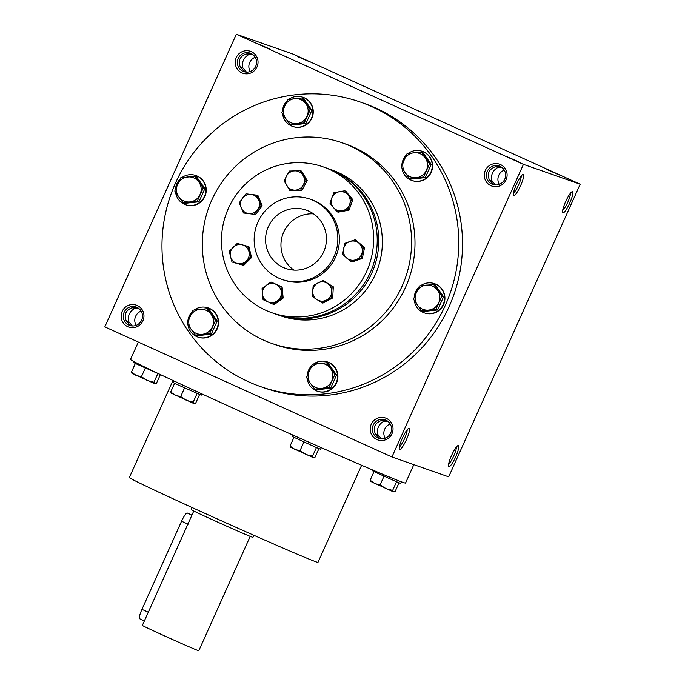 <?xml version="1.0" encoding="UTF-8"?>
<svg xmlns="http://www.w3.org/2000/svg" width="685" height="685" viewBox="0 0 685 685"><rect width="100%" height="100%" fill="white"/><g stroke="black" fill="none" stroke-linecap="round" stroke-linejoin="round"><path stroke-width="1.03" d="M456.33 447.082A9.77 1.824 -65.6 0 1 453.65 456.142A9.77 1.824 -65.6 0 1 448.606 464.13M385.201 438.22A9.77 9.59 109.3 0 1 390.185 423.972M375.645 434.761L377.589 434.213L381.408 438.82M377.589 434.213C376.767 428.716 378.659 424.52 383.249 421.617L387.564 421.112M386.023 420.213L380.809 420.761C374.883 423.193 372.991 427.397 375.149 433.357L379.584 438.563M377.94 437.989A9.77 9.59 109.3 0 1 373.034 425.513A9.77 9.59 109.3 0 1 385.167 419.862A9.77 9.59 109.3 0 1 390.998 432.252A9.77 9.59 109.3 0 1 377.94 437.989M376.861 439.547A11.594 11.388 109.3 0 1 375.003 419.605A11.594 11.388 109.3 0 1 392.984 427.757A11.594 11.388 109.3 0 1 376.861 439.547M499.279 184.376A9.77 9.59 109.3 0 1 504.263 170.128M489.724 180.917L491.667 180.369L495.495 184.976M491.667 180.369C490.854 174.872 492.738 170.676 497.336 167.774L501.643 167.268M492.018 184.145A9.77 9.59 109.3 0 1 487.121 171.67A9.77 9.59 109.3 0 1 499.245 166.018A9.77 9.59 109.3 0 1 505.076 178.408A9.77 9.59 109.3 0 1 492.018 184.145M490.948 185.703A11.594 11.388 109.3 0 1 489.09 165.77A11.594 11.388 109.3 0 1 507.063 173.913A11.594 11.388 109.3 0 1 490.948 185.703M136.135 325.349A9.77 9.59 109.3 0 1 141.119 311.11M126.579 321.899L128.523 321.351L132.351 325.957M128.523 321.351C127.701 315.853 129.593 311.649 134.183 308.747L138.498 308.25M128.874 325.127A9.77 9.59 109.3 0 1 123.968 312.651A9.77 9.59 109.3 0 1 136.101 307A9.77 9.59 109.3 0 1 141.932 319.39A9.77 9.59 109.3 0 1 128.874 325.127M127.795 326.685A11.594 11.388 109.3 0 1 125.946 306.743A11.594 11.388 109.3 0 1 143.918 314.886A11.594 11.388 109.3 0 1 127.795 326.685M250.213 71.514A9.77 9.59 109.3 0 1 255.197 57.266M240.658 68.055L242.601 67.507L246.429 72.113M242.601 67.507C241.788 62.01 243.672 57.814 248.27 54.903L252.577 54.406M242.952 71.283A9.77 9.59 109.3 0 1 238.055 58.807A9.77 9.59 109.3 0 1 250.188 53.156A9.77 9.59 109.3 0 1 256.01 65.546A9.77 9.59 109.3 0 1 242.952 71.283M241.882 72.841A11.594 11.388 109.3 0 1 240.024 52.899A11.594 11.388 109.3 0 1 257.997 61.051A11.594 11.388 109.3 0 1 241.882 72.841M570.417 193.238A9.77 1.824 -65.6 0 1 567.737 202.306A9.77 1.824 -65.6 0 1 562.685 210.295M562.959 212.872A11.594 2.166 -65.6 0 1 562.642 212.496A11.594 2.166 -65.6 0 1 565.741 201.399A11.594 2.166 -65.6 0 1 572.035 191.749A11.594 2.166 -65.6 0 1 570.168 202.084A11.594 2.166 -65.6 0 1 562.959 212.872M448.88 466.708A11.594 2.166 -65.6 0 1 448.555 466.339A11.594 2.166 -65.6 0 1 451.663 455.242A11.594 2.166 -65.6 0 1 457.957 445.592A11.594 2.166 -65.6 0 1 456.09 455.927A11.594 2.166 -65.6 0 1 448.88 466.708M523.237 174.487A11.594 2.166 114.4 0 0 522.809 174.521A11.594 2.166 114.4 0 0 516.516 184.171A11.594 2.166 114.4 0 0 513.408 195.268A11.594 2.166 114.4 0 0 520.035 186.877A11.594 2.166 114.4 0 0 523.237 174.487M513.459 193.067A9.77 1.824 114.4 0 0 518.511 185.078A9.77 1.824 114.4 0 0 521.182 176.011M409.159 428.33A11.594 2.166 114.4 0 0 408.731 428.365A11.594 2.166 114.4 0 0 402.429 438.015A11.594 2.166 114.4 0 0 399.329 449.112A11.594 2.166 114.4 0 0 405.948 440.72A11.594 2.166 114.4 0 0 409.159 428.33M399.372 446.903A9.77 1.824 114.4 0 0 404.424 438.914A9.77 1.824 114.4 0 0 407.104 429.855M251.035 53.507L245.821 54.055C239.896 56.487 238.012 60.691 240.161 66.65L244.596 71.856M136.957 307.342L131.743 307.89C125.817 310.331 123.925 314.535 126.083 320.494L130.518 325.692M500.101 166.369L494.887 166.917C488.962 169.358 487.078 173.553 489.227 179.513L493.662 184.719M360.164 101.996L363.923 103.315A150.768 148.097 109.3 0 1 375.919 108.119A150.768 148.097 109.3 0 1 451.603 300.698A150.768 148.097 109.3 0 1 264.324 387.916L260.565 386.605A150.768 148.097 -70.7 0 0 447.844 299.379A150.768 148.097 -70.7 0 0 372.16 106.8A150.768 148.097 -70.7 0 0 360.164 101.996A150.768 148.097 -70.7 0 0 170.582 195.379A150.768 148.097 -70.7 0 0 260.565 386.605M523.443 164.357L236.325 34.25L293.069 54.106L580.186 184.214L523.443 164.357L391.931 456.981L104.814 326.873L236.325 34.25M580.186 184.214L448.675 476.846L391.931 456.981M310.391 62.13L297.761 56.667L310.391 62.13M257.055 43.472L269.684 48.943L257.055 43.472M559.457 175L546.827 169.529L559.457 175M506.121 156.334L518.75 161.806L506.121 156.334M271.834 343.442L275.25 344.641A106.312 104.428 -70.7 0 0 407.301 283.136A106.312 104.428 -70.7 0 0 353.94 147.344A106.312 104.428 -70.7 0 0 345.48 143.961L342.063 142.763A106.312 104.428 -70.7 0 0 208.386 208.608A106.312 104.428 -70.7 0 0 271.834 343.442A106.312 104.428 -70.7 0 0 403.885 281.937A106.312 104.428 -70.7 0 0 350.523 146.153A106.312 104.428 -70.7 0 0 342.063 142.763M313.439 200.491A42.521 41.768 -70.7 0 0 310.057 199.138A42.521 41.768 -70.7 0 0 256.584 225.476A42.521 41.768 -70.7 0 0 281.963 279.411A42.521 41.768 -70.7 0 0 334.785 254.811A42.521 41.768 -70.7 0 0 313.439 200.491M308.687 211.074A30.928 30.38 -70.7 0 0 306.221 210.081A30.928 30.38 -70.7 0 0 267.33 229.244A30.928 30.38 -70.7 0 0 285.791 268.469A30.928 30.38 -70.7 0 0 324.21 250.573A30.928 30.38 -70.7 0 0 308.687 211.074M172.971 380.492L129.345 477.573A103.409 1.687 24.2 0 0 222.976 521.508A103.409 1.687 24.2 0 0 317.986 562.359L361.62 465.269M138.327 342.063L130.51 359.445A150.768 2.466 24.2 0 0 267.022 423.493A150.768 2.466 24.2 0 0 405.546 483.053L413.817 464.644M313.542 213.848A30.928 30.38 -70.7 0 0 282.717 234.621A30.928 30.38 -70.7 0 0 293.856 270.087M134.183 308.747L133.455 307.291M248.27 54.903L247.533 53.447M496.599 166.309L497.336 167.774M382.521 420.153L383.249 421.617M144.398 620.901L139.672 618.76A9.667 1.807 -65.6 0 1 141.958 609.359L181.568 521.225A9.667 1.807 -65.6 0 1 187.262 513.014L191.928 515.129M253.861 535.285L252.936 537.357A33.822 0.557 -155.8 0 1 216.1 521.396A33.822 0.557 -155.8 0 1 191.226 509.623L192.16 507.559M193.778 511.019L142.377 625.396A30.928 0.505 -155.8 0 0 165.119 636.159A30.928 0.505 -155.8 0 0 198.796 650.75L250.196 536.372M160.341 374.652L156.523 383.146L154.776 383.72L131.88 373.205M161.703 375.192L136.966 364.197L133.789 362.588L134.174 361.731M135.356 363.427L131.469 372.058L132.291 373.53M131.469 372.058L135.99 375.406L141.435 376.707L147.232 380.5L153.954 382.247L154.776 383.72M145.323 368.05L141.435 376.707M157.841 373.599L153.954 382.247M399.03 482.814L395.211 491.308L393.464 491.881L370.568 481.367M401.41 481.829L400.682 483.43L395.493 481.315L375.654 472.359L372.477 470.758L372.786 470.064M374.044 471.588L370.157 480.219L370.979 481.692M370.157 480.219L374.678 483.567L380.115 484.869L385.92 488.662L392.642 490.409L393.464 491.881M384.011 476.212L380.115 484.869M396.529 481.76L392.642 490.409M318.927 448.624L315.109 457.118L313.37 457.691L290.466 447.177M321.291 447.665L320.589 449.24L315.4 447.125L292.375 436.568L293.026 435.129M293.942 437.398L290.063 446.029L290.885 447.502M290.063 446.029L294.576 449.377L300.021 450.679L305.818 454.472L312.54 456.219L313.37 457.691M303.909 442.022L300.021 450.679M316.436 447.57L312.54 456.219M199.583 394.543L195.764 403.037L194.026 403.611L171.122 393.096M201.827 393.866L201.244 395.159L176.208 384.088L173.031 382.487L173.759 380.86M174.598 383.317L170.719 391.948L171.541 393.421M170.719 391.948L175.232 395.296L180.677 396.598L186.474 400.391L193.204 402.138L194.026 403.611M184.565 387.941L180.677 396.598M197.092 393.49L193.204 402.138M197.271 201.219L183.049 202.743L178.716 196.818A12.561 12.339 -70.7 0 0 200.046 194.54A12.561 12.339 -70.7 0 0 187.639 176.97A12.561 12.339 -70.7 0 0 178.716 196.818L174.786 191.029L180.729 177.8L194.942 176.276L203.214 187.99L197.271 201.219L198.95 201.81L204.892 188.581L196.629 176.867L194.942 176.276M198.95 201.81L184.736 203.334L183.049 202.743M175.583 192.245A15.464 15.19 -70.7 0 0 185.575 204.695L185.918 204.815A15.464 15.19 -70.7 0 0 205.123 195.867A15.464 15.19 -70.7 0 0 196.133 175.625L195.79 175.506A15.464 15.19 -70.7 0 0 181.808 177.663M185.575 204.695A15.464 15.19 -70.7 0 0 204.781 195.747A15.464 15.19 -70.7 0 0 195.79 175.506M180.009 179.222A15.464 15.19 -70.7 0 0 175.497 189.214M204.892 188.581L203.214 187.99M209.601 333.595L195.379 335.119L191.046 329.194A12.561 12.339 -70.7 0 0 212.376 326.916A12.561 12.339 -70.7 0 0 199.969 309.346A12.561 12.339 -70.7 0 0 191.046 329.194L187.116 323.406L193.059 310.177L207.272 308.661L215.544 320.366L209.601 333.595L211.28 334.186L217.231 320.957L208.959 309.243L207.272 308.661M211.28 334.186L197.066 335.71L195.379 335.119M187.921 324.621A15.464 15.19 -70.7 0 0 197.905 337.071L198.248 337.191A15.464 15.19 -70.7 0 0 217.453 328.243A15.464 15.19 -70.7 0 0 208.463 308.002L208.12 307.882A15.464 15.19 -70.7 0 0 194.138 310.04M197.905 337.071A15.464 15.19 -70.7 0 0 217.111 328.124A15.464 15.19 -70.7 0 0 208.12 307.882M192.339 311.598A15.464 15.19 -70.7 0 0 187.827 321.59M217.231 320.957L215.544 320.366M328.946 387.676L314.723 389.2L310.391 383.275A12.561 12.339 -70.7 0 0 331.72 380.997A12.561 12.339 -70.7 0 0 319.313 363.427A12.561 12.339 -70.7 0 0 310.391 383.275L306.46 377.486L312.403 364.257L326.617 362.742L334.888 374.447L328.946 387.676L330.624 388.267L336.566 375.037L328.303 363.324L326.617 362.742M330.624 388.267L316.41 389.791L314.723 389.2M307.257 378.702A15.464 15.19 -70.7 0 0 317.249 391.152L317.592 391.272A15.464 15.19 -70.7 0 0 336.797 382.324A15.464 15.19 -70.7 0 0 327.807 362.082L327.464 361.963A15.464 15.19 -70.7 0 0 313.482 364.12M317.249 391.152A15.464 15.19 -70.7 0 0 336.455 382.204A15.464 15.19 -70.7 0 0 327.464 361.963M311.684 365.679A15.464 15.19 -70.7 0 0 307.171 375.671M336.566 375.037L334.888 374.447M435.951 309.38L421.737 310.904L417.405 304.979A12.561 12.339 -70.7 0 0 438.725 302.701A12.561 12.339 -70.7 0 0 426.327 285.131A12.561 12.339 -70.7 0 0 417.405 304.979L413.466 299.191L419.417 285.962L433.631 284.446L441.902 296.151L435.951 309.38L437.638 309.971L443.58 296.742L435.317 285.029L433.631 284.446M437.638 309.971L423.424 311.495L421.737 310.904M414.271 300.407A15.464 15.19 -70.7 0 0 424.263 312.857L424.597 312.976A15.464 15.19 -70.7 0 0 443.812 304.029A15.464 15.19 -70.7 0 0 434.821 283.787L434.478 283.667A15.464 15.19 -70.7 0 0 420.496 285.825M424.263 312.857A15.464 15.19 -70.7 0 0 443.469 303.909A15.464 15.19 -70.7 0 0 434.478 283.667M418.689 287.383A15.464 15.19 -70.7 0 0 414.185 297.376M443.58 296.742L441.902 296.151M423.621 177.004L409.407 178.528L405.075 172.603A12.561 12.339 -70.7 0 0 426.395 170.317A12.561 12.339 -70.7 0 0 413.997 152.755A12.561 12.339 -70.7 0 0 405.075 172.603L401.136 166.815L407.087 153.586L421.301 152.061L429.572 163.775L423.621 177.004L425.308 177.595L431.25 164.366L422.979 152.652L421.301 152.061M425.308 177.595L411.086 179.11L409.407 178.528M401.941 168.03A15.464 15.19 -70.7 0 0 411.925 180.48L412.267 180.6A15.464 15.19 -70.7 0 0 431.481 171.652A15.464 15.19 -70.7 0 0 422.482 151.411L422.14 151.291A15.464 15.19 -70.7 0 0 408.166 153.44M411.925 180.48A15.464 15.19 -70.7 0 0 431.139 171.533A15.464 15.19 -70.7 0 0 422.14 151.291M406.359 155.007A15.464 15.19 -70.7 0 0 401.855 164.999M431.25 164.366L429.572 163.775M304.277 122.923L290.063 124.447L285.731 118.522A12.561 12.339 -70.7 0 0 307.051 116.236A12.561 12.339 -70.7 0 0 294.653 98.674A12.561 12.339 -70.7 0 0 285.731 118.522L281.792 112.734L287.743 99.505L301.957 97.981L310.228 109.694L304.277 122.923L305.964 123.514L311.906 110.285L303.635 98.572L301.957 97.981M305.964 123.514L291.75 125.03L290.063 124.447M282.597 113.95A15.464 15.19 -70.7 0 0 292.581 126.4L292.923 126.519A15.464 15.19 -70.7 0 0 312.137 117.572A15.464 15.19 -70.7 0 0 303.138 97.33L302.796 97.21A15.464 15.19 -70.7 0 0 288.822 99.359M292.581 126.4A15.464 15.19 -70.7 0 0 311.795 117.452A15.464 15.19 -70.7 0 0 302.796 97.21M287.015 100.926A15.464 15.19 -70.7 0 0 282.511 110.919M311.906 110.285L310.228 109.694M242.541 264.958L231.984 261.995L230.511 256.55A9.667 9.496 -70.7 0 0 246.343 260.994A9.667 9.496 -70.7 0 0 242.37 244.819A9.667 9.496 -70.7 0 0 230.511 256.55L229.338 251.215L237.241 243.398L247.799 246.352L250.445 257.132L242.541 264.958L243.672 265.352L251.575 257.526L250.445 257.132M243.672 265.352L231.984 261.995M321.77 302.684L312.574 296.691L312.728 291.074A9.667 9.496 -70.7 0 0 326.522 300.064L321.77 302.684L322.9 303.078L332.704 297.941L331.574 297.547L326.522 300.064A9.667 9.496 -70.7 0 0 331.728 291.93L331.574 297.547M313.191 285.559L322.986 280.43L332.182 286.416L331.728 291.93A9.667 9.496 -70.7 0 0 317.934 282.939A9.667 9.496 -70.7 0 0 312.728 291.074L313.191 285.559M332.704 297.941L333.312 286.818L322.986 280.43M333.312 286.818L332.182 286.416M243.466 212.992L239.253 202.751L245.941 193.829L251.232 194.446L256.832 195.156L261.036 205.397L254.358 214.311L243.466 212.992L254.358 214.311M241.206 207.812A9.667 9.496 -70.7 0 0 257.543 209.798A9.667 9.496 -70.7 0 0 251.232 194.446A9.667 9.496 -70.7 0 0 241.206 207.812M255.488 214.705L262.167 205.791L257.954 195.55L256.832 195.156M262.167 205.791L261.036 205.397M350.771 261.61L342.577 254.289L344.812 243.363L349.881 241.505L355.25 239.759L363.444 247.079L361.2 258.005L350.771 261.61L351.902 262.012L362.331 258.408L361.2 258.005M346.524 257.902A9.667 9.496 -70.7 0 0 362.168 252.491A9.667 9.496 -70.7 0 0 349.881 241.505A9.667 9.496 -70.7 0 0 346.524 257.902M362.331 258.408L364.566 247.473L355.25 239.759M364.566 247.473L363.444 247.079M289.772 190.344L284.104 180.866L286.604 175.908A9.667 9.496 -70.7 0 0 295.115 190.122L289.772 190.344L290.902 190.738L301.888 190.396L295.115 190.122A9.667 9.496 -70.7 0 0 303.258 185.044L300.758 190.002M289.404 171.062L300.39 170.719L306.067 180.189L303.258 185.044A9.667 9.496 -70.7 0 0 294.747 170.839A9.667 9.496 -70.7 0 0 286.604 175.908L289.404 171.062M301.888 190.396L307.197 180.583L301.52 171.113L300.39 170.719M307.197 180.583L306.067 180.189M337.046 211.759L330.033 203.265L331.788 197.974A9.667 9.496 -70.7 0 0 342.303 210.715L337.046 211.759L338.176 212.153L348.999 210.158L347.869 209.764L342.303 210.715A9.667 9.496 -70.7 0 0 349.624 204.472L347.869 209.764M333.843 192.785L344.675 190.79L351.688 199.284L349.624 204.472A9.667 9.496 -70.7 0 0 339.109 191.731A9.667 9.496 -70.7 0 0 331.788 197.974L333.843 192.785M348.999 210.158L352.818 199.677L345.805 191.183L344.675 190.79M352.818 199.677L351.688 199.284M273.067 304.183L274.197 304.577L283.153 298.026L282.117 286.955L271.003 282.032L280.996 286.553L282.023 297.632L273.067 304.183L263.083 299.662L262.415 294.07A9.667 9.496 -70.7 0 0 277.391 300.852A9.667 9.496 -70.7 0 0 275.85 284.241A9.667 9.496 -70.7 0 0 266.379 285.251L271.003 282.032M262.055 288.582L266.379 285.251A9.667 9.496 -70.7 0 0 262.415 294.07L262.055 288.582M282.117 286.955L280.996 286.553M283.153 298.026L282.023 297.632M251.575 257.526L248.929 246.746L247.799 246.352M329.237 169.298A77.319 75.949 -70.7 0 0 323.08 166.84A77.319 75.949 -70.7 0 0 225.862 214.73A77.319 75.949 -70.7 0 0 272.005 312.788A77.319 75.949 -70.7 0 0 368.05 268.058A77.319 75.949 -70.7 0 0 329.237 169.298M281.963 279.411L283.496 279.951A42.521 41.768 -70.7 0 0 336.318 255.351A42.521 41.768 -70.7 0 0 314.972 201.03A42.521 41.768 -70.7 0 0 311.589 199.677L310.057 199.138M276.363 314.312A77.319 75.949 -70.7 0 0 277.134 314.586L280.722 315.836A77.319 75.949 -70.7 0 0 376.767 271.106A77.319 75.949 -70.7 0 0 337.953 172.355A77.319 75.949 -70.7 0 0 331.805 169.889L328.209 168.63A77.319 75.949 -70.7 0 0 327.439 168.364M277.134 314.586A77.319 75.949 -70.7 0 0 373.171 269.856A77.319 75.949 -70.7 0 0 334.366 171.096A77.319 75.949 -70.7 0 0 328.209 168.63M272.005 312.788L275.593 314.047A77.319 75.949 -70.7 0 0 371.638 269.316A77.319 75.949 -70.7 0 0 332.824 170.556A77.319 75.949 -70.7 0 0 326.676 168.09L323.08 166.84M148.534 612.339L141.958 609.359M188.144 524.205L181.568 521.225"/></g></svg>
